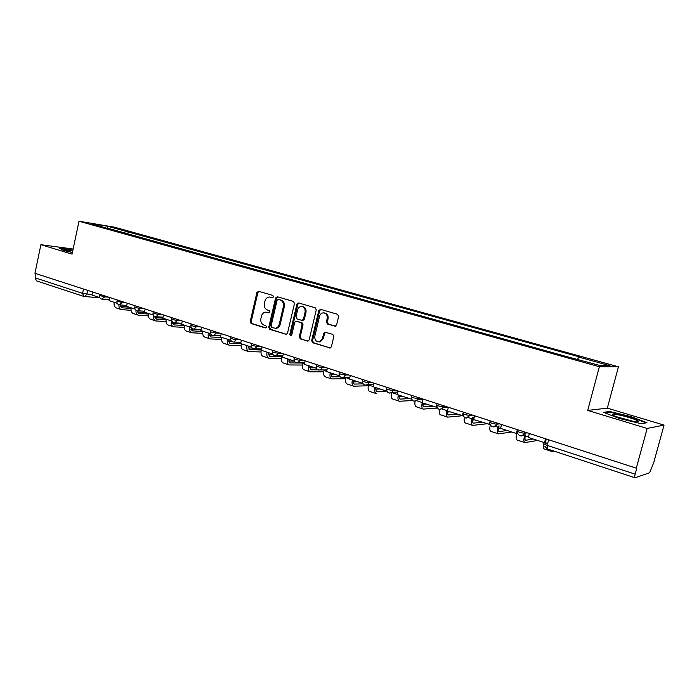 <?xml version="1.0" encoding="UTF-8"?>
<svg xmlns="http://www.w3.org/2000/svg" width="699" height="699" viewBox="0 0 699 699"><rect width="100%" height="100%" fill="white"/><g stroke="black" fill="none" stroke-linecap="round" stroke-linejoin="round"><path stroke-width="1.05" d="M273.501 296.848L272.82 295.432L258.613 291.282L256.909 292.514L250.216 321.523L251.159 323.532L265.271 327.936L266.468 327.097L265.795 325.673L263.951 325.096C261.435 323.978 260.412 321.811 260.884 318.604L261.452 316.175C262.134 313.755 263.532 312.409 265.629 312.138L269.063 312.881L269.98 311.999L269.307 310.574L267.455 310.015C264.93 308.923 263.907 306.765 264.379 303.541L264.938 301.103C265.69 298.543 267.184 297.18 269.421 297.023L272.523 297.748L273.501 296.848M334.734 326.206L336.595 324.956L338.639 316.42L337.591 314.305L320.588 309.351L318.761 310.609L311.64 340.631L312.654 342.737L330.304 347.997L331.37 346.765L333.825 336.507L332.785 334.384L324.869 332.139L323.663 333.406L322.457 338.473L319.443 341.811C316.088 341.916 314.55 340.02 314.838 336.123L319.539 316.341C320.125 314.297 321.339 313.135 323.174 312.855C326.206 313.152 327.543 315.066 327.193 318.604L326.407 321.924L327.438 324.03L335.319 326.25M599.375 366.739L587.71 410.427L647.16 428.443L636.3 468.181L34.95 273.292L40.9 244.694L72.041 254.13L79.004 221.225L599.375 366.739L618.44 366.8L114.4 227.166L79.004 221.225M294.48 303.506L293.484 301.452L277.32 296.743L275.589 297.975L268.766 327.289L269.727 329.334L286.337 334.375L287.525 333.126L294.48 303.506M298.683 302.964L315.249 307.796L316.271 309.884L309.168 339.863L308.023 341.103L300.29 338.875L299.286 336.787L302.134 324.712L301.129 322.641L295.965 321.182L294.69 322.457L291.745 334.97L290.924 335.843L289.814 334.367L296.9 304.214L298.683 302.964M647.16 428.443L664.05 425.106L653.714 462.668L649.624 472.751L635.024 477.766C634.561 477.539 634.605 476.334 635.155 474.158L636.833 468.007L636.3 468.181M664.05 425.106L607.326 408.146L618.44 366.8M83.653 296.385L36.462 280.858L35.125 277.835L82.578 293.362L92.041 294.69M35.999 273.624L35.125 277.835M73.124 249.036L40.9 244.694M108.861 228.8L90.459 223.392L107.768 226.284L125.872 231.308L124.09 233.055M577.557 359.251L578.833 357.084L580.205 357.119L125.872 231.308M578.833 357.084L610 365.734L600.581 365.673L567.265 356.752L108.721 228.486M72.879 250.181L59.389 248.18L63.426 250.408L72.381 252.549M587.71 410.427L607.326 408.146M646.994 422.712L631.083 416.63L609.72 411.519L603.49 412.314L619.174 418.43L641.324 423.725L646.994 422.712M127.699 234.06L128.214 231.701M107.768 226.284L107.471 228.136M630.961 417.093L631.083 416.63M609.554 412.148L609.72 411.519M272.828 297.687L270.129 297.092M266.625 312.208L269.351 312.811M258.953 291.387L257.87 292.619L251.186 321.584L252.129 323.593L265.882 327.892M277.634 296.83L276.533 298.08L269.709 327.342L270.679 329.386L286.511 334.332M278.281 299.469L277.066 300.334L271.063 326.084L271.745 327.516L275.345 328.259C277.32 327.866 278.621 326.529 279.259 324.249L283.392 306.573C283.873 303.314 282.824 301.138 280.255 300.046L278.918 299.53M275.074 328.285L276.288 328.32C278.263 327.927 279.565 326.59 280.203 324.31L279.259 324.249M279.224 299.565L281.19 300.142C283.759 301.225 284.808 303.401 284.327 306.66L280.203 324.31M308.137 341.077L300.29 338.875M296.42 321.217L302.047 322.702L303.051 324.773L300.212 336.831L301.217 338.91M298.954 303.051L297.826 304.301L290.749 334.419L291.195 335.747M305.096 312.156C305.454 308.766 304.205 306.87 301.339 306.494C299.478 306.704 298.237 307.857 297.634 309.954L296.009 316.848L297.005 318.919L301.671 320.317L303.462 319.085L305.096 312.156L306.013 312.235C306.372 308.844 305.122 306.957 302.256 306.573L302.221 306.573M302.632 320.395L304.38 319.155L303.462 319.085M306.013 312.235L304.38 319.155M324.205 312.925C327.158 313.309 328.451 315.223 328.093 318.674L327.307 321.986L328.338 324.091L335.459 326.215M318.901 341.898L320.343 341.846L323.357 338.517L322.457 338.473M325.655 332.217L324.572 333.458L323.357 338.517M320.824 309.421L319.67 310.688L312.549 340.666L313.571 342.772L330.312 347.997M99.756 297.582L91.971 295.039L92.626 291.981M120.245 304.947L121.914 307.778L131.028 308.469M120.534 306.477L128.913 307.088M144.676 311.282L137.292 310.767M131.036 310.33L121.355 309.613C119.616 309.01 118.804 307.394 118.909 304.755M121.006 309.5L116.515 308.023C114.54 307.272 113.762 305.358 114.182 302.283M72.713 250.941L65.723 250.076C65.19 250.408 67.419 251.194 72.399 252.435L72.294 252.409M60.219 248.634L72.81 250.495M612.446 414.865C614.578 416.718 631.153 421.471 636.457 421.742C638.283 421.864 638.737 421.593 637.82 420.929C634.972 418.718 615.548 413.476 612.577 414.114L612.446 414.865M604.679 412.777L610.096 412.078L630.804 417.032L646.068 422.878M632.936 421.244L616.754 416.822M117.196 303.27L109.079 300.622L109.743 297.529M137.292 310.723L138.926 313.362L148.371 314.026M137.546 312.007L145.707 312.567M148.345 315.904L138.358 315.214C136.602 314.602 135.807 312.925 135.973 310.19M138.018 315.1L133.413 313.589C131.456 312.846 130.696 310.915 131.132 307.813M135.047 309.089L126.571 306.328L127.253 303.2M154.715 316.437L156.314 319.067L166.109 319.696M154.942 317.669L162.867 318.167M166.047 321.592L155.737 320.946C153.876 320.247 153.125 318.386 153.492 315.363M155.405 320.832L150.687 319.277C148.756 318.543 148.013 316.603 148.459 313.467M153.317 315.057L144.483 312.173L145.174 309.01M172.539 321.898L174.103 324.904L184.256 325.498M172.732 323.454L181.644 323.96M191.395 327.787L190.775 327.752M184.152 327.403L173.518 326.8C171.622 326.075 170.905 324.126 171.377 320.946M173.186 326.695L168.345 325.096C166.441 324.371 165.724 322.422 166.187 319.251M172.015 321.156L162.806 318.15L163.514 314.952M190.827 327.289L192.295 330.88L202.832 331.422M190.941 329.369L200.936 329.876M210.478 333.703L209.447 333.659M202.684 333.344L191.709 332.794C189.831 332.077 189.141 330.111 189.63 326.896M191.377 332.689L186.415 331.055C184.536 330.33 183.837 328.373 184.318 325.166M191.177 327.403L181.574 324.275L182.299 321.042M209.482 333.379L210.906 336.988L221.854 337.468M209.569 335.415L220.718 335.904M221.662 339.408L210.312 338.928C208.468 338.22 207.804 336.236 208.302 332.995M209.997 338.823L204.903 337.145C203.051 336.429 202.378 334.454 202.876 331.221M210.792 333.807L200.788 330.54L201.53 327.272M228.582 339.609L229.962 343.244L240.945 343.646M228.634 341.601L232.199 341.732M241.094 345.612L229.359 345.201C227.551 344.502 226.904 342.51 227.428 339.233M229.045 345.096L223.82 343.375C222.002 342.676 221.347 340.684 221.863 337.416M230.906 340.369L220.473 336.962L221.225 333.659M248.136 345.988L249.464 349.64L261.277 349.981M248.154 347.936L252.225 348.05M260.998 351.955L248.853 351.623C247.079 350.933 246.459 348.932 247 345.621M248.547 351.527L243.182 349.762C241.4 349.063 240.771 347.062 241.304 343.759M251.518 347.088L240.648 343.55L241.417 340.203M268.521 358.106L263.016 356.289C261.216 355.573 260.631 353.484 261.26 350.033L261.505 348.984M268.163 352.523L269.438 356.202L281.723 356.438M268.154 354.41L272.959 354.507M281.391 358.43L268.818 358.203C267.079 357.521 266.485 355.511 267.044 352.156M272.645 353.991L261.321 350.295L262.108 346.905M288.975 364.852L283.322 362.982C281.557 362.274 281.007 360.177 281.662 356.691L281.872 355.791M288.678 359.216L289.902 362.912L302.667 363.034M288.635 361.034L294.34 361.095L282.518 357.206L283.322 353.781M302.3 365.044L289.272 364.948C287.569 364.275 287.009 362.248 287.586 358.858M309.937 371.754L304.135 369.841C302.405 369.142 301.889 367.027 302.562 363.506L302.737 362.772M309.701 366.075L310.863 369.788L318.01 369.797M309.631 367.823L315.048 367.823M323.733 371.816L310.225 371.851C308.565 371.195 308.032 369.151 308.635 365.726M316.568 368.312L304.266 364.301L305.087 360.833M331.422 378.832L325.454 376.866C323.777 376.184 323.288 374.052 323.978 370.487L324.118 369.928M331.247 373.109C330.959 375.223 331.326 376.473 332.348 376.84L340.133 376.761M331.151 374.769L336.167 374.708M345.734 378.727L331.71 378.928C330.085 378.281 329.587 376.228 330.208 372.768M339.391 375.765L326.573 371.58L327.412 368.076M353.344 380.317C353.039 382.458 353.388 383.707 354.376 384.074L363.096 383.865M353.231 381.872L357.801 381.768M368.303 385.787L353.729 386.18C352.147 385.551 351.684 383.48 352.331 379.985M353.449 386.093L347.316 384.074C345.682 383.401 345.227 381.261 345.944 377.652L349.526 378.823M362.807 383.375L349.465 379.05L350.33 375.503M376.045 393.537L369.736 391.457C368.155 390.802 367.726 388.644 368.469 385L368.539 384.721M376.001 387.709C375.686 389.867 376.001 391.134 376.962 391.484L386.486 391.125M375.87 389.16L379.985 389.002M376.691 393.659L376.307 393.624C374.778 393.004 374.349 390.924 375.022 387.386M386.853 391.178L372.978 386.722L373.851 383.122M399.251 395.293C398.919 397.478 399.208 398.745 400.143 399.094L409.396 398.605M399.112 396.613L402.72 396.429M412.567 400.518L399.478 401.261C397.993 400.658 397.609 398.561 398.299 394.987M399.216 401.174L392.733 399.033C391.222 398.421 390.828 396.307 391.545 392.698M411.545 399.164L397.119 394.594L398.019 390.951M411.187 399.19L411.344 398.57M423.113 403.078C422.764 405.289 423.026 406.565 423.926 406.897L432.891 406.268M422.965 404.249L426.049 404.039M437.286 408.05L423.253 409.098C421.829 408.504 421.48 406.399 422.196 402.781M423 409.011L416.333 406.809C415.005 406.32 414.594 404.459 415.092 401.235M436.919 407.368L421.925 402.694L422.843 398.998M436.377 407.403L436.657 406.32M447.613 411.073C447.238 413.31 447.482 414.586 448.339 414.909L457.006 414.14M447.474 412.069L449.99 411.851M462.048 415.783L447.657 417.137C446.259 416.534 445.971 414.332 446.792 410.54L442.048 408.994M447.421 417.058L440.553 414.795C439.322 414.358 438.928 412.585 439.374 409.492M473.31 417.154L472.917 418.666C472.341 421.252 472.507 422.746 473.415 423.14L481.76 422.213M463.009 415.783L447.412 411.012L448.365 407.272M462.284 415.861L462.782 413.878M486.583 423.786L472.725 425.394C471.388 424.809 471.143 422.598 472 418.762L472.384 417.251M490.689 421.182L491.135 421.13M472.646 420.073L474.551 419.863M472.498 425.324L465.429 422.991C464.232 422.554 463.891 420.746 464.398 417.556M499.086 425.892L498.78 427.089C498.186 429.71 498.317 431.213 499.173 431.598L507.177 430.505M489.833 424.433L473.625 419.557L474.595 415.774M488.916 424.546L489.518 422.205M511.764 431.999L498.474 433.878C497.207 433.319 497.006 431.091 497.889 427.203L498.204 426.006M498.527 428.26L500.685 427.971M498.256 433.808L490.978 431.414C489.746 430.907 489.501 428.854 490.226 425.245M525.569 434.935L525.351 435.748C524.739 438.404 524.835 439.916 525.648 440.283L533.285 439.024M517.339 432.882L516.316 433.485L500.589 428.356L501.585 424.52M516.316 433.485L517.33 429.623M537.618 440.44L524.94 442.598C523.734 442.056 523.595 439.82 524.503 435.888L524.722 435.066M525.15 436.63L528.689 436.062M524.731 442.537L517.234 440.064C516.019 439.522 515.853 437.312 516.736 433.424M546.303 439.016L545.369 442.537L544.521 442.694L528.33 437.408L529.353 433.52M544.521 442.694L545.552 438.771M554.211 451.187L552.149 451.563L551.293 450.226M551.948 451.502L544.224 448.959C543.097 448.461 542.974 446.294 543.831 442.467M547.701 443.367L544.783 443.917C544.198 444.136 545.002 444.625 547.168 445.377L635.155 474.158M87.716 290.391L86.894 294.253L84.614 296.568L83.854 296.446L82.578 293.362L83.504 289.028M524.87 432.069L524.565 433.24L527.229 432.83M497.05 423.052L496.753 424.206L499.549 423.856M470.016 414.289L469.728 415.424L472.646 415.136M443.743 405.769L443.454 406.897L446.486 406.661M418.185 397.486L417.906 398.596L421.051 398.421M393.319 389.43L393.056 390.531L396.298 390.4M369.124 381.593L368.862 382.676L372.2 382.589M345.577 373.956L345.315 375.022L348.74 374.987M322.632 366.521L322.379 367.578L325.891 367.578M300.282 359.277L300.037 360.317L303.619 360.361M278.499 352.217L278.263 353.248L281.924 353.327M257.267 345.341L257.031 346.354L260.762 346.468M236.559 338.631L236.332 339.635L240.115 339.784M216.358 332.077L216.131 333.074L219.984 333.257M196.646 325.69L196.428 326.678L200.333 326.887M177.406 319.46L177.188 320.43L181.146 320.666M158.621 313.37L158.411 314.332L162.413 314.594M140.272 307.42L140.062 308.373L144.116 308.67M122.351 301.61L122.15 302.553L126.239 302.877M104.833 295.939L104.64 296.865L108.764 297.215M99.756 294.288L99.511 295.424L104.64 296.865L101.783 299.12M117.205 299.941L116.951 301.077L122.15 302.553L119.223 304.825M135.056 305.734L134.802 306.861C134.907 307.368 136.663 307.866 140.062 308.373L137.72 310.749L137.083 310.662M153.326 311.649L153.072 312.785C153.177 313.309 154.96 313.816 158.411 314.332L156.052 316.726L155.353 316.63M172.033 317.713L171.779 318.858C171.884 319.391 173.693 319.915 177.188 320.43L174.837 322.842L174.06 322.746M191.194 323.925L190.941 325.061C191.045 325.62 192.88 326.162 196.428 326.678L194.077 329.098L193.23 329.011M210.818 330.286L210.565 331.422C210.679 332.008 212.531 332.558 216.131 333.074L213.807 335.511L212.854 335.424M230.932 336.804L230.67 337.94C230.792 338.552 232.68 339.111 236.332 339.635L234.034 342.082L232.977 342.003M251.553 343.489L251.282 344.624C251.413 345.254 253.326 345.83 257.031 346.354L254.794 348.801L253.597 348.74M272.689 350.339L272.418 351.475C272.558 352.13 274.497 352.724 278.263 353.248L276.105 355.686L274.733 355.651M294.366 357.364L294.096 358.5C294.244 359.181 296.219 359.793 300.037 360.317L297.992 362.737L296.428 362.737M316.612 364.572L316.332 365.708C316.498 366.416 318.508 367.045 322.379 367.578L320.5 369.937L318.674 370.016M339.434 371.973L339.164 373.109C339.338 373.843 341.392 374.489 345.315 375.022L343.655 377.285L341.514 377.477M362.868 379.566L362.598 380.702C362.79 381.471 364.878 382.126 368.862 382.676L367.491 384.756L364.965 385.14M386.94 387.368L386.661 388.504C386.879 389.308 389.011 389.981 393.056 390.531L392.043 392.305L389.727 393.153M411.667 395.381L411.388 396.516C411.632 397.355 413.808 398.046 417.906 398.596L417.312 399.889L414.516 401.243M437.085 403.611L436.796 404.747C437.076 405.63 439.295 406.346 443.454 406.897L440.003 409.57M462.921 413.214C463.227 414.131 465.49 414.865 469.711 415.424L466.216 418.124M489.746 421.925C490.148 422.878 492.463 423.638 496.692 424.206L496.753 424.206C496.168 425.997 494.971 426.906 493.171 426.923M517.356 430.899C517.854 431.886 520.231 432.664 524.468 433.249L524.565 433.24C523.97 435.04 522.756 435.958 520.93 435.984M548.645 439.776L547.168 445.377L547.334 448.924L634.937 477.74M271.387 297.267L270.443 297.171M267.883 312.366L266.931 312.287M252.129 323.593L251.159 323.532M251.186 321.584L250.216 321.523M257.87 292.619L256.909 292.514M286.363 334.367L285.76 334.34M270.679 329.386L269.727 329.334M269.709 327.342L268.766 327.289M276.533 298.08L275.589 297.975M284.327 306.66L283.392 306.573M281.19 300.142L280.255 300.046M308.014 341.112L307.368 341.077M300.212 336.831L299.286 336.787M303.051 324.773L302.134 324.712M302.047 322.702L301.129 322.641M297.39 321.295L296.463 321.225M290.749 334.419L289.814 334.367M297.826 304.301L296.9 304.214M328.338 324.091L327.438 324.03M327.307 321.986L326.407 321.924M328.093 318.674L327.193 318.604M324.572 333.458L323.663 333.406M330.216 348.023L329.526 347.997M313.571 342.772L312.654 342.737M312.549 340.666L311.64 340.631M319.67 310.688L318.761 310.609M121.408 307.56L122.229 307.831M138.419 313.143L139.232 313.414M155.816 318.849L156.62 319.12M173.605 324.694L174.409 324.956M191.806 330.662L192.592 330.924M210.434 336.778L211.203 337.032M229.49 343.034L230.251 343.279M249.001 349.43L249.753 349.683M268.984 355.992L269.718 356.228M281.662 356.691L282.571 356.988M289.456 362.711L290.172 362.947M302.562 363.506L304.318 364.074M310.426 369.588L311.134 369.823M323.978 370.487L326.625 371.352M331.929 376.647L332.61 376.875M353.965 383.882L354.629 384.101M368.469 385L373.03 386.486M376.569 391.3L377.215 391.51M391.72 392.576L397.181 394.358M399.758 398.911L400.387 399.112M416.534 400.676L421.986 402.449M423.559 406.713L424.162 406.914M447.989 414.734L448.566 414.926M468.557 417.635L472 418.762M473.074 422.965L473.634 423.148M495.329 426.373L497.889 427.203M498.859 431.423L499.383 431.598M516.893 433.406L517.548 433.616M523.035 435.407L524.503 435.888M525.342 440.117L525.849 440.283M545.071 442.589L547.544 443.402M99.468 295.625C99.354 297.704 100.306 298.901 102.325 299.207L109.262 299.766M470.008 414.289L469.711 415.424C466.312 419.321 464.014 418.718 462.825 413.625M496.998 423.035L496.692 424.206C493.599 428.05 491.24 427.622 489.623 422.93M524.783 432.034L524.468 433.249C521.804 436.945 519.418 436.779 517.312 432.751M116.908 301.295C116.794 303.418 117.764 304.624 119.817 304.913L126.772 305.437M134.758 307.088C134.645 309.264 135.632 310.478 137.72 310.749L144.684 311.238M153.02 313.03C152.915 315.249 153.929 316.481 156.052 316.726L163.024 317.171M171.727 319.102C171.622 321.383 172.653 322.632 174.837 322.842L181.801 323.244M190.879 325.323C190.775 327.665 191.841 328.932 194.077 329.098L201.032 329.456M210.504 331.693C210.408 334.113 211.509 335.389 213.807 335.511L220.735 335.817M230.609 338.229C230.521 340.728 231.666 342.012 234.034 342.082L240.928 342.327M251.221 344.922C251.142 347.525 252.33 348.818 254.794 348.801L261.627 348.993M272.348 351.78C272.287 354.498 273.545 355.8 276.105 355.686L282.85 355.808M294.026 358.823C293.991 361.68 295.31 362.982 297.992 362.737L304.624 362.79M316.263 366.04C316.263 369.072 317.678 370.365 320.5 369.937L326.975 369.92M339.076 373.458C339.146 376.691 340.666 377.967 343.655 377.285L349.919 377.189M362.51 381.06C362.667 384.564 364.328 385.796 367.491 384.756L373.502 384.581M386.573 388.871C386.87 392.716 388.696 393.86 392.043 392.305L397.748 392.06M411.292 396.901C411.825 401.156 413.834 402.152 417.312 399.889L422.703 399.575M436.7 405.149C437.583 409.885 439.767 410.663 443.253 407.482L447.902 407.124M544.914 446.416L547.212 448.88M99.896 297.826L83.854 296.446M278.988 299.53L278.219 299.452M276.288 328.32L275.345 328.259M303.095 320.43L302.178 320.36M320.343 341.846L319.443 341.811M325.524 332.174L324.869 332.139M66.414 250.705L65.723 250.076M614.22 415.818L612.577 414.114"/></g></svg>
